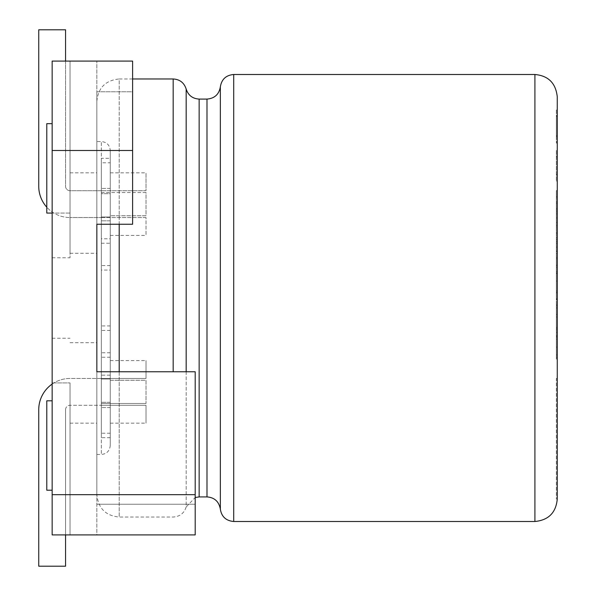<?xml version="1.0" encoding="UTF-8"?>
<svg xmlns="http://www.w3.org/2000/svg" width="596" height="596" viewBox="0 0 596 596"><rect width="100%" height="100%" fill="white"/><g stroke="black" fill="none" stroke-linecap="round" stroke-linejoin="round"><path stroke-width="0.45" stroke-dasharray="2.98 2.23" d="M195.19 534.91L195.19 494.68L52.15 494.68L52.15 534.91L52.15 382.93L52.15 534.91L195.19 534.91L96.85 534.91L96.85 371.755L96.85 534.91L195.19 534.91L195.19 504.238L96.85 504.238L195.19 504.238L195.19 534.91M96.85 382.93L96.85 342.7L96.85 382.93M70.03 382.93L70.03 534.91L52.15 534.91L70.03 534.91L70.03 382.93L52.15 382.93L52.15 338.23L52.15 382.93L70.03 382.93M96.85 224.245L96.85 494.68L96.85 101.32L96.85 224.245L132.61 224.245L96.85 224.245L96.85 91.762L132.61 91.762L132.61 224.245L96.85 224.245L96.85 61.09L96.85 91.762L132.61 91.762L132.61 61.09L96.85 61.09L132.61 61.09L132.61 224.245L132.61 61.09L52.15 61.09L70.03 61.09L70.03 253.3L70.03 61.09L52.15 61.09L52.15 494.68M132.61 150.49L52.15 150.49M96.85 371.755L195.19 371.755L96.85 371.755L195.19 371.755L195.19 494.68M96.85 213.07L96.85 253.3L96.85 213.07M52.15 61.09L52.15 257.77L52.15 61.09M52.15 168.37L52.15 123.67L52.15 168.37M52.15 445.51L52.15 400.81L52.15 445.51M52.15 490.21L46.786 490.21L46.786 400.81L46.786 490.21L46.786 400.81L52.15 400.81M46.786 168.37L46.786 213.07L46.786 168.37M52.15 123.67L46.786 123.67L46.786 213.07L70.03 213.07L70.03 257.77L70.03 213.07L52.15 213.07M556.366 150.46L556.366 181.028L556.366 175.299L557.26 175.299L557.26 150.46L557.26 181.028L557.26 175.299L556.366 175.299L556.366 150.46L557.26 150.46M556.366 181.028L557.26 181.028L556.366 181.028M556.366 174.68L557.26 174.68M556.366 190.616L556.366 196.963L556.366 190.616L557.26 190.616L557.26 196.963L557.26 190.616L557.26 196.963L557.26 190.616L556.366 190.616L556.366 196.963L557.26 196.963L556.366 196.963L556.366 190.616L557.26 190.616L556.366 190.616M556.366 196.963L557.26 196.963L556.366 196.963M556.366 226.934L556.366 202.066L556.366 226.934L557.26 226.934L557.26 202.066L557.26 233.282L557.26 226.934L556.366 226.934M556.366 222.524L557.26 222.524M556.366 209.934L557.26 209.934M556.366 202.066L557.26 202.066M556.366 217.935L557.26 217.935M556.366 203.512L557.26 203.512M556.366 211.796L557.26 211.796M556.366 233.282L557.26 233.282L556.366 233.282M556.366 251.117L556.366 237.253L556.366 251.117L557.26 251.117L557.26 257.435L557.26 237.253L557.26 251.117M556.366 239.458L557.26 239.458M556.366 273.542L556.366 299.788L556.366 265.227L556.366 273.124L557.26 273.124L557.26 299.788L557.26 273.504L557.26 291.027L557.26 273.504L556.366 273.504L557.26 273.504L557.26 298.685L557.26 265.227L557.26 299.788L557.26 273.542L556.366 273.542L557.26 273.542M556.366 271.783L557.26 271.783M556.366 265.227L557.26 265.227M556.366 298.685L557.26 298.685M556.366 347.118L556.366 307.931L556.366 357.332L556.366 347.118L557.26 347.118L557.26 258.813L557.26 325.379L556.366 325.379L556.366 359.03L556.366 258.813L556.366 325.379M556.366 332.322L557.26 332.322M556.366 328.53L557.26 328.53L557.26 307.953L556.366 307.931L557.26 307.953L557.26 350.776L556.366 350.776L557.26 350.776L557.26 357.332L556.366 357.332L557.26 357.332L557.26 347.118M556.366 196.866L556.366 299.229L556.366 196.866L557.26 196.866L557.26 299.229L557.26 196.866M556.366 208.421L557.26 208.421M556.366 241.574L557.26 241.574M556.366 247.154L557.26 247.154M556.366 213.897L557.26 213.897M556.366 225.37L557.26 225.37M556.366 258.776L557.26 258.776M556.366 265.399L557.26 265.399M556.366 231.978L557.26 231.978M556.366 243.362L557.26 243.362M556.366 299.229L557.26 299.229M556.366 253.24L557.26 253.24M556.366 336.271L557.26 336.271L557.26 359.03L557.26 328.53M556.366 354.918L557.26 354.918M556.366 327.316L557.26 327.316M556.366 305.048L557.26 305.048M556.366 258.813L557.26 258.813M556.366 281.081L557.26 281.081M556.366 305.77L557.26 305.77M556.366 337.239L557.26 337.239M556.366 339.176L557.26 339.176M556.366 359.03L557.26 359.03M557.26 96.85L557.26 378.46L556.366 378.46L556.366 499.15L556.366 378.46L557.26 378.46L557.26 499.15L556.366 499.15M65.56 61.09L65.56 186.25A4.47 4.47 0 0 0 70.03 190.72L101.32 190.72L101.32 188.425L101.32 192.515L101.32 190.72L146.02 190.72L146.02 172.84L146.02 190.72L70.03 190.72A4.47 4.47 0 0 1 65.56 186.25L65.56 29.8L38.74 29.8L38.74 186.25A31.29 31.29 0 0 0 70.03 217.54A31.29 31.29 0 0 1 46.786 207.199M146.02 192.515L101.32 192.515L101.32 193.693L101.32 192.515L146.02 192.515L146.02 215.745L110.26 215.745L110.26 217.004L110.26 193.693L101.32 193.693L101.32 405.28L101.32 193.693L110.26 193.693L110.26 402.307L101.32 402.307L110.26 402.307L110.26 193.693L110.26 215.745L146.02 215.745L146.02 192.515M101.32 217.004L110.26 217.004L110.26 380.255L110.26 217.004L101.32 217.004L101.32 217.54L70.03 217.54L101.32 217.54L101.32 217.004L101.32 378.996L110.26 378.996L101.32 378.996L101.32 217.004M146.02 217.54L101.32 217.54L101.32 220.833L101.32 217.54L146.02 217.54L146.02 235.42L146.02 217.54M65.56 534.91L65.56 409.75L65.56 566.2L38.74 566.2L38.74 409.75A31.29 31.29 0 0 1 70.03 378.46L101.32 378.46L101.32 375.167L101.32 378.46L70.03 378.46A31.29 31.29 0 0 0 52.15 384.07M65.56 409.75A4.47 4.47 0 0 1 70.03 405.28L101.32 405.28L101.32 407.575L101.32 188.425L101.32 407.575L101.32 405.28L70.03 405.28A4.47 4.47 0 0 0 65.56 409.75M146.02 403.485L101.32 403.485L146.02 403.485L146.02 380.255L110.26 380.255L110.26 402.307L110.26 380.255L146.02 380.255L146.02 403.485M146.02 405.28L101.32 405.28L146.02 405.28L146.02 423.16L146.02 405.28M146.02 378.46L101.32 378.46L146.02 378.46L146.02 360.58L146.02 378.46M110.26 375.167L101.32 375.167L101.32 220.833L101.32 375.167L110.26 375.167L110.26 220.833L101.32 220.833L110.26 220.833L110.26 375.167M101.32 162.782L101.32 433.217L101.32 162.782L110.26 162.782L110.26 433.217L110.26 162.782M101.32 158.312L101.32 437.688L101.32 158.312L110.26 158.312L110.26 437.688L110.26 158.312M110.26 188.425L101.32 188.425L110.26 188.425L110.26 172.84L110.26 407.575L110.26 188.425M110.26 407.575L101.32 407.575L110.26 407.575L110.26 423.16L110.26 407.575M101.32 243.243L101.32 352.757L101.32 243.243L110.26 243.243L110.26 352.757L110.26 243.243M101.32 238.773L101.32 357.228L101.32 238.773L110.26 238.773L110.26 357.228L110.26 238.773M101.32 270.062L101.32 325.938L101.32 270.062L110.26 270.062L110.26 325.938L110.26 270.062M101.32 265.592L101.32 330.407L101.32 265.592L110.26 265.592L110.26 330.407L110.26 265.592M110.26 150.49L110.26 445.51L110.26 150.49C109.731 145.059 106.751 142.079 101.32 141.55L101.32 454.45L101.32 141.55L96.85 141.55L96.85 454.45L96.85 141.55M132.61 78.97L119.2 78.97L119.2 224.245M557.26 292.964L557.26 291.027L556.366 291.027L556.366 292.964L557.26 292.964M96.85 101.32C98.176 87.746 105.626 80.296 119.2 78.97L119.2 517.03C105.753 515.831 98.303 508.381 96.85 494.68M557.26 109.999L557.26 143.077L557.26 109.999L556.366 109.999L556.366 143.077L556.366 109.999L557.26 109.999M556.366 115.728L556.366 143.077L556.366 116.309L557.26 116.309L557.26 143.077L557.26 115.728L556.366 115.728L557.26 115.728M557.26 136.529L557.26 115.825L557.26 136.529L556.366 136.529L556.366 115.825L556.366 136.529M556.366 141.87L557.26 141.87L556.366 141.878M556.366 156.808L557.26 156.808M556.366 251.706L557.26 251.706L556.366 251.706M556.366 237.253L557.26 237.253M556.366 257.435L557.26 257.435L556.366 257.435M110.26 220.833L110.26 235.42L110.26 220.833M556.366 314.524L557.26 314.524L556.366 314.524M556.366 329.73L557.26 329.73M556.366 307.931L557.26 307.931M556.366 317.042L557.26 317.042M556.366 335.801L557.26 335.801M556.366 292.375L557.26 292.375M556.366 135.665L557.26 135.665M233.714 521.5L233.714 74.5M534.91 74.5L534.91 521.5M199.146 99.085L199.146 496.915M206.991 496.915L206.991 99.085M173.183 78.97L173.183 371.755M119.2 371.755L119.2 517.03L173.183 517.03C179.791 516.62 184.119 513.268 186.168 506.973L186.168 89.028M220.356 509.207L220.356 86.793M186.168 371.755L186.168 506.973L195.19 497.511M70.03 423.16L96.85 423.16M70.03 342.7L96.85 342.7M70.03 253.3L96.85 253.3M70.03 172.84L96.85 172.84M52.15 257.77L70.03 257.77M52.15 338.23L70.03 338.23M557.26 299.788L556.366 299.788M556.366 267.157L557.26 267.157M110.26 360.58L146.02 360.58M110.26 433.217L101.32 433.217M110.26 437.688L101.32 437.688M110.26 352.757L101.32 352.757M110.26 357.228L101.32 357.228M110.26 325.938L101.32 325.938M110.26 330.407L101.32 330.407M96.85 454.45L101.32 454.45C106.699 453.973 109.679 450.993 110.26 445.51M557.26 143.077L556.366 143.077M556.366 115.825L557.26 115.825M110.26 423.16L146.02 423.16M110.26 235.42L146.02 235.42M110.26 172.84L146.02 172.84"/><path stroke-width="0.89" d="M96.85 371.755L96.85 224.245L96.85 371.755L195.19 371.755L195.19 534.91L52.15 534.91L52.15 61.09L132.61 61.09L132.61 150.49L52.15 150.49M132.61 150.49L132.61 224.245L96.85 224.245M52.15 400.81L46.786 400.81L46.786 490.21L52.15 490.21M52.15 213.07L46.786 213.07L46.786 123.67L52.15 123.67M557.26 325.379L557.26 336.271M534.91 521.5C548.484 520.174 555.934 512.724 557.26 499.15L557.26 96.85C555.807 83.149 548.357 75.699 534.91 74.5L233.714 74.5L233.714 521.5L534.91 521.5L534.91 74.5M65.56 61.09L65.56 29.8L38.74 29.8L38.74 186.25A31.29 31.29 0 0 0 46.786 207.199M65.56 534.91L65.56 566.2L38.74 566.2L38.74 409.75A31.29 31.29 0 0 1 52.15 384.07M233.714 74.5C226.085 75.148 221.637 79.246 220.356 86.793C219.075 94.339 214.62 98.437 206.991 99.085L199.146 99.085C192.538 98.675 188.209 95.323 186.168 89.028C184.119 82.732 179.791 79.38 173.183 78.97L132.61 78.97M195.19 494.68L52.15 494.68M206.991 99.085L206.991 496.915L199.146 496.915L199.146 99.085M173.183 371.755L173.183 78.97M119.2 224.245L119.2 371.755M220.356 86.793L220.356 509.207C221.563 516.687 226.018 520.785 233.714 521.5M186.168 89.028L186.168 371.755M206.991 496.915C214.545 497.496 219 501.594 220.356 509.207M195.19 497.511L199.146 496.915"/></g></svg>

